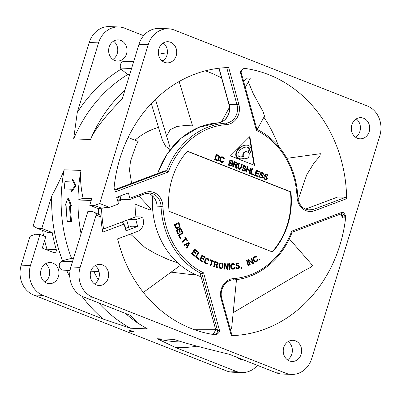 <?xml version="1.0" encoding="UTF-8"?>
<svg xmlns="http://www.w3.org/2000/svg" width="401" height="401" viewBox="0 0 401 401"><rect width="100%" height="100%" fill="white"/><g stroke="black" fill="none" stroke-linecap="round" stroke-linejoin="round"><path stroke-width="0.6" d="M222.58 162.47L223.372 161.638L222.796 161.413L221.813 161.788L220.375 160.841L220.851 158.225L221.743 157.433L223.031 157.809L223.593 158.796L224.174 159.027L224.249 158.42L223.688 157.433L221.853 156.711L220.54 157.468L219.673 160.31L220.289 161.829L221.608 162.47L222.58 162.47L221.823 162.505M223.372 161.638L222.911 161.623L222.114 162.455M222.64 162.154L223.101 162.169M214.871 334.71L214.665 334.685A134.109 116.621 -87.9 0 1 117.613 238.891L137.804 231.302A9.413 8.185 -87.9 0 0 143.388 220.59A101.167 87.979 92.1 0 1 142.891 217.051L135.924 216.796L103.593 228.946A139.779 121.553 -87.9 0 1 102.591 221.928A139.779 121.553 -87.9 0 1 101.563 209.106L98.841 208.034A2.351 2.045 92.1 0 0 99.433 208.159L101.794 208.244L94.38 205.447L89.739 205.277L97.162 208.199L101.563 209.106M214.665 334.685C216.104 335.035 217.818 333.973 219.808 331.497L217.337 329.722L201.893 273.863L200.269 273.808L215.788 329.943L213.101 334.454M219.808 331.497L203.593 272.84A77.172 67.107 -87.9 0 1 162.946 206.244A15.529 13.504 92.1 0 0 145.378 192.43L129.884 198.254L128.4 192.891L116.696 197.292L118.551 203.994L109.744 207.257M110.125 207.162L108.957 207.162L99.674 203.507L94.38 205.447M98.591 302.845A142.104 123.578 92.1 0 0 130.485 328.229L147.327 328.85L137.663 323.041L130.576 315.432L83.363 296.855A23.529 20.461 92.1 0 1 70.872 266.996L87.899 211.292L92.546 211.462L95.924 213.397A1.885 0.887 111.5 0 1 96.11 215.157L80.155 267.337A23.529 20.461 -87.9 0 0 92.651 297.196L285.642 373.146A23.529 20.461 -87.9 0 0 291.582 374.394A23.529 20.461 -87.9 0 0 311.747 358.474L379.812 135.839A23.529 20.461 -87.9 0 0 367.321 105.979L174.33 30.03A23.529 20.461 -87.9 0 0 168.39 28.782A23.529 20.461 -87.9 0 0 148.225 44.696L99.674 203.507M95.924 213.397L99.939 214.976L100.806 217.001A149.167 129.713 92.1 0 0 102.726 232.149L124.109 224.114L125.964 230.816L137.668 226.415L135.814 219.713L142.891 217.051M342.9 211.949L291.702 231.192A77.172 67.107 -87.9 0 1 233.347 278.605A15.529 13.504 92.1 0 0 221.146 298.94L231.292 335.642A134.109 116.621 92.1 0 0 339.993 244.881A134.109 116.621 92.1 0 0 345.622 217.823C345.943 216.164 345.035 214.209 342.9 211.949L340.83 213.944L292.103 232.259M240.164 71.679L256.379 130.335A77.172 67.107 -87.9 0 1 297.026 196.931A15.529 13.504 92.1 0 0 314.59 210.746L346.624 198.706A134.109 116.621 92.1 0 0 245.302 68.491C243.863 68.14 242.154 69.203 240.164 71.679C241.161 72.656 241.522 73.228 241.242 73.398M115.804 191.703L168.27 171.984A77.172 67.107 -87.9 0 1 226.625 124.571A15.529 13.504 92.1 0 0 238.826 104.235L228.68 67.533A134.109 116.621 92.1 0 0 119.979 158.295A134.109 116.621 92.1 0 0 114.1 187.678L114.415 189.553L115.804 191.703L116.084 189.828L166.666 170.816L165.042 170.756L114.626 189.708M176.209 55.709A10.586 9.208 92.1 0 0 167.914 41.714A10.586 9.208 92.1 0 0 158.841 48.877A10.586 9.208 92.1 0 0 167.132 62.872A10.586 9.208 92.1 0 0 176.209 55.709M102.521 264.911A10.586 9.208 92.1 0 0 99.844 264.349A10.586 9.208 92.1 0 0 90.415 273.031A10.586 9.208 92.1 0 0 96.395 284.951A10.586 9.208 92.1 0 0 99.067 285.512A10.586 9.208 92.1 0 0 108.501 276.83A10.586 9.208 92.1 0 0 102.521 264.911M283.763 347.461A10.586 9.208 92.1 0 0 292.058 361.461A10.586 9.208 92.1 0 0 301.131 354.299A10.586 9.208 92.1 0 0 292.835 340.299A10.586 9.208 92.1 0 0 283.763 347.461M357.451 138.26A10.586 9.208 92.1 0 0 360.123 138.821A10.586 9.208 92.1 0 0 369.557 130.14A10.586 9.208 92.1 0 0 363.577 118.225A10.586 9.208 92.1 0 0 360.905 117.663A10.586 9.208 92.1 0 0 351.471 126.345A10.586 9.208 92.1 0 0 357.451 138.26M176.4 228.38L178.831 227.633L179.608 226.891L179.798 225.172L178.906 222.55L174.33 224.655L175.222 227.277L176.4 228.38M180.4 232.159L179.222 229.432L180.44 228.725L181.798 231.873L182.36 231.547L180.731 227.773L176.325 230.324L177.959 234.104L178.52 233.778L177.162 230.63L178.661 229.758L179.838 232.485L180.4 232.159L179.738 232.259M179.402 235.557L183.072 232.971L182.756 232.369L178.545 235.337L180.45 238.941L180.986 238.56L179.402 235.557L178.936 235.537L180.52 238.545L180.986 238.56M185.643 238.63L182.089 241.633L182.45 242.199L186.004 239.196L186.966 240.71L187.387 240.349L185.107 236.76L184.681 237.116L185.643 238.63M188.971 242.495L184.189 244.841L184.595 245.367L185.808 244.76L187.152 246.52L186.475 247.828L186.876 248.354L189.508 243.196L188.971 242.495M194.726 249.106L191.653 253.542L194.525 256.159L194.916 255.592L192.525 253.412L193.573 251.903L195.648 253.793L196.039 253.226L193.964 251.337L194.816 250.109L197.207 252.289L197.603 251.723L194.726 249.106M198.259 252.274L195.518 256.986L198.57 259.317L198.921 258.715L196.375 256.775L198.771 252.66L198.259 252.274M201.583 257.432L202.244 256.059L204.926 257.748L205.232 257.116L202.014 255.091L199.618 260.043L202.831 262.074L203.137 261.442L200.46 259.753L201.277 258.064L203.598 259.527L203.903 258.896L201.117 257.412L203.903 258.896M205.272 259.302L204.505 261.532L204.721 262.71L206.264 263.883L207.788 263.733L208.099 263.221L207.528 262.956L206.53 263.231L205.362 262.505L205.197 261.221L206.415 258.956L208.034 259.382L208.52 260.429L209.076 260.69L209.001 259.477L208.289 258.72L206.956 258.164L205.939 258.45L205.272 259.302M210.289 265.668L211.738 260.891L210.189 260.289L210.36 259.718L214.034 261.151L213.858 261.718L212.319 261.116L210.866 265.898L210.289 265.668M216.43 265.081L216.685 267.743L217.382 267.963L217.076 265.016L218.094 264.199L217.989 262.79L217.187 262.079L214.816 261.412L213.613 266.886L214.204 267.076L214.746 264.61L216.43 265.081M222.916 267.026L223.146 264.64L222.299 263.272L221.006 262.931L220.049 263.131L219.121 264.56L218.896 266.946L219.367 267.998L220.239 268.515L221.558 268.62L222.735 267.602L222.916 267.026L222.455 267.016L222.269 267.592L222.735 267.602M224.249 263.447L223.908 269.086L224.525 269.126L224.816 264.209L227.076 269.297L227.994 269.357L228.329 263.723L227.718 263.683L227.432 268.475L225.167 263.507L224.249 263.447M229.718 269.337L229.763 263.688L229.151 263.688L229.101 269.337L229.718 269.337L229.101 269.317M230.665 265.637L230.866 268.028L231.532 268.956L233.377 269.181L234.67 268.254L234.745 267.647L234.139 267.688L233.748 268.314L232.41 268.53L231.693 268.214L231.352 267.392L231.547 264.735L233.181 264.264L234.019 264.931L234.63 264.891L234.064 263.833L233.141 263.547L231.713 263.763L230.916 264.55L230.665 265.637M238.42 265.387L236.976 265.377L236.495 264.861L236.54 264.239L237.096 263.788L238.991 264.079L238.039 263.026L236.62 263.262L235.893 264.114L236.059 265.537L236.52 265.948L238.389 266.119L238.981 266.625L238.871 267.362L238.194 267.848L236.966 267.933L236.475 267.287L235.868 267.392L236.405 268.404L236.961 268.66L238.77 268.354L239.497 267.512L239.317 265.963L237.958 265.367L238.856 265.557M241.006 268.74L241.407 267.302L241.908 267.181L241.507 268.62L241.006 268.74M248.7 265.607L247.161 260.259L246.58 260.49L248.114 265.833L248.7 265.607L248.064 265.652M250.329 264.951L248.75 260.389L252.705 263.838L253.562 263.442L251.758 258.209L251.186 258.48L252.725 262.926L248.805 259.587L247.948 259.988L249.758 265.216L250.329 264.951L249.688 265.016M254.51 260.8L253.753 258.304L255.071 257.106L256.084 257.312L256.635 256.991L256.309 256.51L255.292 256.299L253.557 257.327L253.106 258.389L253.257 259.522L254.289 261.602L255.211 262.134L257.001 261.482L257.673 260.685L257.713 259.442L257.166 259.768L257.046 260.51L255.893 261.327L255.111 261.382L254.044 260.78L254.79 261.171M259.663 259.763L259.402 259.247L258.961 259.547L259.221 260.064L259.663 259.763L259.096 259.818M290.88 191.879L187.473 151.182A70.581 61.378 92.1 0 0 169.092 211.297L272.5 251.988A70.581 61.378 92.1 0 0 290.88 191.879L290.414 191.863A70.581 61.378 -87.9 0 1 272.144 251.853M216.194 154.355L218.51 155.267L219.522 156.555L218.976 159.397L217.848 160.611L216.876 160.611L214.56 159.698L216.194 154.355M232.184 163.578L233.041 162.896L233.041 161.493L232.309 160.696L229.994 159.788L228.359 165.132L231.192 166.119L232.114 165.588L232.485 164.716L232.344 163.768L231.723 163.563L232.344 163.768M235.653 165.322L234.014 164.681L233.282 167.067L232.7 166.841L234.334 161.498L236.65 162.405L237.382 163.202L237.387 164.605L236.299 165.327L236.369 168.28L235.693 168.014L235.653 165.322M242.249 164.61L240.901 168.666L239.587 169.422L238.239 168.891L237.673 167.904L238.775 163.242L239.352 163.468L238.234 167.488L238.896 168.51L239.703 168.701L240.354 168.325L241.668 164.38L242.249 164.61L241.623 164.53M245.918 167.453L245.342 167.227L244.936 166.43L243.673 166.315L243.397 167.227L245.211 168.706L245.342 170.41L244.029 171.167L242.289 170.485L241.838 168.781L242.42 169.006L242.595 169.839L243.718 170.41L244.5 170.335L244.901 169.728L244.59 168.971L242.991 167.834L242.745 167.227L243.161 165.859L244.144 165.483L245.046 165.708L245.778 166.505L245.918 167.453M247.071 169.693L246.309 172.194L245.728 171.964L247.362 166.621L247.943 166.851L247.282 169.011L249.983 170.074L250.645 167.914L251.221 168.139L249.587 173.483L249.011 173.257L249.773 170.756L247.071 169.693L246.61 169.673L245.888 172.029M250.359 173.788L251.993 168.445L252.575 168.671L251.151 173.332L254.044 174.475L253.833 175.157L250.359 173.788M255.397 175.006L258.289 176.144L258.079 176.826L254.605 175.458L256.239 170.114L259.713 171.483L259.507 172.164L256.61 171.026L256.159 172.505L258.67 173.493L258.46 174.174L255.948 173.187L255.397 175.006L254.931 174.986L255.487 173.167L255.948 173.187M263.387 174.33L262.805 174.099L262.399 173.302L261.136 173.192L260.861 174.099L262.68 175.578L262.805 177.282L261.492 178.039L259.758 177.357L259.307 175.653L259.883 175.879L260.064 176.716L261.186 177.282L261.963 177.207L262.364 176.6L262.059 175.844L260.46 174.706L260.254 173.608L260.63 172.736L261.607 172.355L262.515 172.585L263.241 173.382L263.387 174.33M267.728 176.039L267.146 175.808L266.745 175.011L265.482 174.896L265.201 175.808L267.021 177.287L267.146 178.991L265.833 179.748L264.099 179.067L263.647 177.362L264.224 177.588L264.404 178.425L265.527 178.991L266.304 178.916L266.71 178.31L266.399 177.553L264.8 176.415L264.595 175.312L264.971 174.445L265.953 174.064L266.855 174.295L267.582 175.092L267.728 176.039M249.853 136.576L230.465 155.884L254.55 165.362L249.853 136.576M197.041 329.802A134.109 116.621 -87.9 0 1 195.718 330.158M231.292 335.642L231.873 335.577M256.891 129.393L241.357 73.193C240.841 72.07 241.277 70.746 242.67 69.228L245.302 68.491M346.624 198.706L345.908 197.207L337.752 197.011M340.594 214.034L342.715 217.938L342.474 215.131L341.015 213.883M342.715 217.938L345.622 217.823M205.282 70.842A134.109 116.621 -87.9 0 1 221.608 78.005M263.908 117.217A134.109 116.621 -87.9 0 1 278.66 146.495M168.27 171.984L166.666 170.816A78.581 68.335 -87.9 0 1 225.868 123.137A14.115 12.276 92.1 0 0 236.956 104.646L226.715 67.599M126.766 220.239L128.716 227.292M120.074 196.019L120.967 199.252L117.588 200.525M152.555 195.964A78.581 68.335 92.1 0 0 201.081 276.735M117.829 201.392L123.287 199.337L129.558 199.568A1.414 0.657 69.4 0 0 129.683 199.548A1.414 0.657 69.4 0 0 129.884 198.254M135.127 197.503A101.167 87.979 92.1 0 0 135.924 216.796M135.814 219.713L128.851 219.457M137.668 226.415L131.633 226.194L125.338 228.56M124.109 224.114L117.142 223.853M102.27 229.362L103.593 228.946M41.804 228.435L37.163 228.264L47.539 232.349L52.18 232.52L41.804 228.435L51.734 195.969C56.731 186.866 60.887 178.144 64.2 169.798L81.042 170.42C80.03 177.909 80.706 187.192 83.077 198.279L77.989 199.984L91.207 200.47M77.989 199.984A142.134 123.603 92.1 0 0 81.082 233.598M109.643 207.272L101.799 208.244M37.163 228.264L33.168 225.979L89.253 42.526A23.529 20.461 92.1 0 1 109.418 26.606L118.706 26.947A23.529 20.461 -87.9 0 1 124.646 28.195L143.618 35.664M118.706 26.947A23.529 20.461 -87.9 0 0 98.541 42.867L77.283 112.405L73.649 138.896L90.491 139.518C94.756 129.578 105.353 116.009 122.285 98.821L138.936 44.356A23.529 20.461 92.1 0 1 159.102 28.441L168.39 28.782M89.739 205.277L91.779 198.6L83.077 198.279M51.734 195.969A147.909 128.626 92.1 0 0 62.546 260.71L61.599 261.236A4.707 4.09 92.1 0 0 59.503 263.943A4.707 4.09 92.1 0 0 63.193 270.164L70.07 270.419M66.596 270.289A147.909 128.626 92.1 0 0 69.774 276.745M81.924 296.214A147.909 128.626 92.1 0 0 103.242 319.086L42.967 295.362A23.529 20.461 -87.9 0 1 30.471 265.507L39.97 234.445L35.323 234.274L30.857 235.898A1.885 0.887 111.5 0 0 29.609 237.608L21.188 265.161A23.529 20.461 92.1 0 0 33.679 295.021L226.67 370.97A23.529 20.461 92.1 0 0 232.61 372.218L241.898 372.559A23.529 20.461 -87.9 0 1 235.958 371.316L175.678 347.592L157.272 338.77L174.114 339.391C183.984 342.845 202.325 347.787 229.141 354.223L276.354 372.805A23.529 20.461 92.1 0 0 282.294 374.053L291.582 374.394M52.18 232.52A150.575 130.942 -87.9 0 0 56.26 249.542A2.351 2.045 92.1 0 1 54.235 252.67A2.351 2.045 92.1 0 1 53.639 252.55L42.285 248.079L45.759 236.725L39.97 234.445M52.837 263.081A10.586 9.208 92.1 0 0 50.16 262.52A10.586 9.208 92.1 0 0 40.732 271.201A10.586 9.208 92.1 0 0 46.706 283.116A10.586 9.208 92.1 0 0 49.383 283.682A10.586 9.208 92.1 0 0 58.812 275.001A10.586 9.208 92.1 0 0 52.837 263.081M73.503 258.384L71.518 258.309L62.546 260.71M64.2 169.798A142.104 123.578 92.1 0 0 71.518 258.309M81.067 233.643A142.104 123.578 -87.9 0 1 81.042 170.42M70.792 206.044L71.609 206.009L68.686 198.415L67.869 198.405L70.792 206.044L69.634 206.004A143.047 124.395 -87.9 0 0 70.771 221.517L67.293 221.387A143.047 124.395 92.1 0 1 66.15 205.873L64.992 205.833L67.869 198.405M70.451 206.034A142.104 123.578 92.1 0 0 71.584 221.377L70.771 221.517M75.834 185.773L73.057 179.688L72.245 179.553L75.022 185.678L75.834 185.773L71.864 191.688L71.052 191.633A143.047 124.395 -87.9 0 1 71.218 189.187L64.255 188.931L71.218 189.232M95.147 265.627A10.586 9.208 -87.9 0 1 94.476 283.893M99.939 214.976L92.546 211.462M130.485 328.229L103.242 319.086M134.044 331.607C128.295 331.041 127.944 331.031 132.992 331.567L134.044 331.607C128.425 329.953 128.074 329.943 132.992 331.567L129.398 331.166L129.483 330.334M257.382 365.336A23.529 20.461 -87.9 0 1 241.898 372.559M42.576 230.395A150.575 130.942 92.1 0 0 43.624 235.883M44.631 240.41A150.575 130.942 92.1 0 0 46.972 249.201A2.351 2.045 -87.9 0 1 47.077 249.968M113.533 41.158A10.586 9.208 -87.9 0 1 117.237 53.539A10.586 9.208 -87.9 0 1 112.861 59.423M45.463 263.793A10.586 9.208 -87.9 0 1 44.792 282.063M238.154 357.767A10.586 9.208 -87.9 0 1 237.783 358.013M356.208 118.937A10.586 9.208 -87.9 0 1 355.537 137.207M164.109 43.729L162.846 43.233M133.653 61.644L124.516 61.308A4.707 4.09 92.1 0 0 120.651 68.085L121.102 69.162A147.909 128.626 92.1 0 0 77.283 112.405M167.407 52.777A147.909 128.626 92.1 0 0 158.46 54.285M126.526 53.879A10.586 9.208 92.1 0 0 118.23 39.879A10.586 9.208 92.1 0 0 109.152 47.042A10.586 9.208 92.1 0 0 117.448 61.042A10.586 9.208 92.1 0 0 126.526 53.879M164.054 60.09A142.104 123.578 92.1 0 0 161.733 60.591M163.217 42.987A10.586 9.208 -87.9 0 1 166.921 55.368A10.586 9.208 -87.9 0 1 162.545 61.258M90.491 139.518A142.104 123.578 -87.9 0 1 125.017 89.894M121.102 69.162L127.703 74.536A142.104 123.578 92.1 0 0 73.649 138.896M127.703 74.536L129.688 74.611M175.678 347.592A147.909 128.626 92.1 0 0 197.061 346.173M236.891 357.271A10.586 9.208 92.1 0 0 242.374 359.632A10.586 9.208 92.1 0 0 242.886 359.632M157.272 338.77A142.104 123.578 92.1 0 0 179.483 341.928L182.59 342.043M288.139 341.577A10.586 9.208 -87.9 0 1 291.848 353.958A10.586 9.208 -87.9 0 1 287.467 359.842M137.663 323.041L133.628 320.038A142.104 123.578 -87.9 0 1 125.508 313.437M98.2 279.677A142.104 123.578 -87.9 0 1 93.744 271.292M72.245 179.553A143.047 124.395 -87.9 0 0 71.939 181.939L64.972 181.683A143.047 124.395 92.1 0 0 64.255 188.931M75.022 185.678L71.052 191.633M123.287 199.337L120.967 199.252M147.317 193.162A14.115 12.276 -87.9 0 1 157.077 206.159L161.022 206.304A14.115 12.276 92.1 0 0 149.282 193.051A14.115 12.276 92.1 0 0 145.282 193.663M203.593 272.84L201.893 273.863A78.581 68.335 -87.9 0 1 161.022 206.304L162.946 206.244M291.702 231.192L291.908 232.304M256.379 130.335L256.685 129.257M178.51 222.735L179.332 225.151L179.798 225.172M179.332 225.151L179.422 225.743L179.884 225.763M179.422 225.743L179.372 226.269L179.838 226.274M179.372 226.269L179.132 226.886L179.608 226.891M179.132 226.886L178.816 227.282L179.282 227.302M178.816 227.282L178.37 227.618L178.831 227.633M178.37 227.618L176.906 228.289L177.372 228.304M176.906 228.289L176.46 228.385M178.545 223.477L174.671 225.026L175.588 227.382L176.721 227.718L175.803 227.006L175.137 225.041L178.545 223.477L179.182 226.339L178.61 226.981L176.721 227.718M175.894 227.618L176.355 227.638M175.588 227.382L176.049 227.397M175.342 226.991L175.803 227.006M174.671 225.026L175.137 225.041M180.44 228.725L178.756 229.417L179.934 232.144M178.756 229.417L179.222 229.432M177.162 230.63L176.696 230.61L178.661 229.758M176.696 230.61L178.054 233.758L178.52 233.778M180.365 227.984L181.899 231.532L182.36 231.547M182.425 232.605L182.605 232.956L178.936 235.537M182.605 232.956L183.072 232.971M184.811 237.011L186.921 240.334L187.387 240.349M182.28 241.933L185.538 239.181L186.004 239.196M188.64 242.655L189.508 243.196M189.041 243.181L186.595 247.983M184.455 245.186L185.808 244.76M188.921 243.166L185.728 244.51L186.936 246.094L187.397 246.109L186.189 244.53L188.921 243.166L187.397 246.109M185.728 244.51L186.189 244.53M194.555 249.352L197.137 251.703L197.603 251.723M197.137 251.703L196.916 252.023M193.964 251.337L193.498 251.317L194.35 250.089L194.816 250.109M193.498 251.317L195.573 253.206L196.039 253.226M195.573 253.206L195.352 253.527M192.525 253.412L192.059 253.397L193.107 251.883L193.573 251.903M192.059 253.397L194.455 255.577L194.916 255.592M194.455 255.577L194.234 255.893M198.124 252.505L198.771 252.66M198.305 252.645L195.914 256.755L196.375 256.775M195.914 256.755L198.921 258.715M198.455 258.7L198.244 259.066M202.244 256.059L201.778 256.044L201.117 257.412M203.437 258.881L203.237 259.302M200.46 259.753L199.994 259.733L200.811 258.049L201.277 258.064M199.994 259.733L203.137 261.442M202.675 261.422L202.47 261.843M201.914 255.302L205.232 257.116M204.766 257.101L204.56 257.522M206.63 258.189L207.462 258.304M206.986 258.279L208.289 258.72M207.828 258.705L208.715 259.066M208.249 259.051L209.001 259.477M208.54 259.457L208.741 260.089L209.207 260.119M208.741 260.089L208.655 260.495M206.415 258.956L206.781 258.876M205.949 258.936L205.633 259.171L206.099 259.191M205.633 259.171L205.367 259.567L205.833 259.582M205.367 259.567L204.726 261.216L205.197 261.221M204.726 261.216L204.645 261.703L205.106 261.708M204.645 261.703L204.7 262.129L205.167 262.144M204.7 262.129L205.362 262.505M204.896 262.49L205.693 262.805M205.227 262.79L206.53 263.231M206.064 263.216L206.946 263.312M207.412 263.106L208.099 263.221M207.628 263.216L207.322 263.718L207.788 263.733M207.322 263.718L206.776 263.968L207.242 263.988M210.314 259.868L214.034 261.151M213.568 261.131L213.442 261.552M210.45 265.733L211.848 261.101L212.319 261.116M213.768 266.936L214.279 264.595L214.746 264.61M214.796 261.517L217.187 262.079M216.735 262.059L217.663 262.319M217.207 262.314L217.989 262.79M217.522 262.775L217.718 263.327L218.184 263.342M217.718 263.327L217.743 263.703L218.209 263.738M217.743 263.703L217.638 264.169L218.094 264.199M217.638 264.169L217.462 264.495L217.928 264.51M217.462 264.495L217.061 264.876L217.527 264.896M217.061 264.876L216.615 265.001L217.076 265.016M216.615 265.001L216.901 267.813M215.287 262.159L214.821 262.144L214.435 263.893L216.786 264.439L214.901 263.913L215.287 262.159L217.442 262.886L217.532 263.903L216.786 264.439M214.435 263.893L214.901 263.913M220.735 262.946L221.838 263.262L222.55 264.114L222.455 267.016M222.7 265.231L223.167 265.251M222.269 267.592L221.999 268.033L222.465 268.048M221.999 268.033L221.527 268.439L221.994 268.454M221.527 268.439L221.091 268.605L221.558 268.62M221.091 268.605L220.841 268.62M221.352 263.051L221.803 263.071M221.838 263.262L222.299 263.272M222.209 263.567L222.675 263.582M222.55 264.114L223.011 264.129M222.685 264.62L223.146 264.64M220.906 263.642L220.024 263.678L219.432 264.184L219.016 266.419L219.472 267.597L221.136 267.943L219.668 267.322L219.733 264.655L220.485 263.693L222.104 263.973L222.56 265.146L222.309 266.926L221.893 267.708L221.136 267.943M219.863 267.783L220.324 267.803M219.472 267.597L219.938 267.612M219.207 267.307L219.668 267.322M219.051 266.916L219.517 266.931M219.016 266.419L219.482 266.439M219.267 264.64L219.733 264.655M219.432 264.184L219.898 264.199M219.688 263.858L220.149 263.878M220.024 263.678L220.485 263.693M224.244 263.462L225.167 263.507M224.7 263.492L226.966 268.459L227.432 268.475M227.718 263.693L228.329 263.723M227.868 263.703L227.532 269.327M224.059 269.096L224.354 264.189L224.816 264.209M229.302 263.688L229.252 269.317M232.881 263.562L233.643 263.632M233.192 263.612L234.064 263.833M233.608 263.828L234.505 264.294M234.039 264.279L234.164 264.871L234.63 264.891M232.249 264.329L233.181 264.264M231.783 264.309L231.382 264.459L231.848 264.475M231.382 264.459L231.086 264.72L231.547 264.735M231.086 264.72L230.896 265.091L231.372 265.096M230.896 265.091L230.816 265.577L231.277 265.577M230.816 265.577L230.891 267.377L231.352 267.392M230.891 267.377L231.011 267.848L231.477 267.868M231.011 267.848L231.693 268.214M231.232 268.194L232.004 268.419M231.547 268.414L232.41 268.53M234.274 267.678L234.204 268.239L234.67 268.254M234.204 268.239L233.813 268.745L234.279 268.76M233.813 268.745L233.417 269.011L233.883 269.026M233.417 269.011L232.911 269.166L233.377 269.181M232.911 269.166L232.254 269.211M238.389 265.537L239.317 265.963M238.851 265.943L239.577 266.404M239.111 266.384L239.181 266.981L239.648 267.001M239.181 266.981L239.036 267.492L239.497 267.512M239.036 267.492L238.685 268.033L239.151 268.048M238.685 268.033L238.309 268.339L238.77 268.354M238.309 268.339L237.813 268.545L238.279 268.56M237.813 268.545L237.066 268.67M236.049 267.362L236.62 267.627M236.154 267.612L236.966 267.933M236.5 267.918L237.382 267.983M237.046 266.129L237.983 266.063M237.462 263.001L238.039 263.026M237.572 263.006L238.485 263.312M238.019 263.297L238.846 263.738M238.379 263.723L238.991 264.079M237.096 263.788L237.718 263.683M236.63 263.773L236.339 263.943L236.806 263.958M236.339 263.943L236.064 264.229L236.54 264.239M236.064 264.229L236.004 264.605L236.465 264.605M236.004 264.605L236.495 264.861M236.034 264.84L236.645 265.211M236.174 265.181L236.976 265.377M236.51 265.367L237.277 265.457M241.232 267.928L241.056 268.605L241.507 268.62M246.75 260.424L248.234 265.587M248.75 260.389L248.289 260.369L249.863 264.931M248.52 259.723L252.259 262.911L252.725 262.926M251.362 258.394L253.096 263.422L253.562 263.442M253.096 263.422L252.53 263.688M255.482 256.996L254.605 257.086L253.287 258.269L254.044 260.78M253.342 259.181L253.803 259.196M254.324 261.156L255.111 261.382M254.65 261.367L255.482 261.437M257.312 259.683L257.858 260.038M257.392 260.013L257.216 260.655L257.673 260.685M257.216 260.655L256.946 261.086L257.407 261.101M256.946 261.086L256.535 261.462L257.001 261.482M256.535 261.462L255.713 261.948L256.174 261.968M255.713 261.948L255.206 262.114L255.673 262.129M255.342 256.299L256.309 256.51M255.843 256.495L256.635 256.991M256.169 256.971L255.918 257.121M254.605 257.086L255.071 257.106M253.783 257.572L254.249 257.592M253.467 257.898L253.918 257.923M253.287 258.269L253.753 258.304M253.247 258.7L253.708 258.715M259.061 259.477L259.201 259.748M187.362 151.307L290.414 191.863M216.149 154.505L218.51 155.267M218.049 155.252L218.961 155.573M218.495 155.553L219.277 155.949M218.811 155.934L219.056 156.54L219.522 156.555M219.056 156.54L219.111 157.072L219.578 157.087M219.111 157.072L219.036 157.678L219.497 157.693M219.036 157.678L218.515 159.382L218.976 159.397M218.515 159.382L218.244 159.914L218.705 159.929M218.244 159.914L217.908 160.29L218.375 160.31M217.908 160.29L217.387 160.595L217.848 160.611M217.387 160.595L217.096 160.641M217.507 159.969L214.886 159.227L216.099 155.247L216.565 155.267L215.347 159.247L217.507 159.969L218.4 159.172L218.876 156.555L218.304 155.949L216.565 155.267M216.62 159.914L217.086 159.929M214.886 159.227L215.347 159.247M221.688 156.736L222.37 156.786M223.728 158.851L223.222 157.413L221.908 156.771M221.743 157.433L220.916 157.528L220.385 158.21L220.851 158.225M222.234 161.829L220.48 161.433L219.908 160.826L220.385 158.21M222.776 157.112L223.237 157.127M223.222 157.413L223.688 157.433M223.537 157.793L224.004 157.809M223.788 158.4L224.249 158.42M220.916 157.528L221.382 157.543M220.62 157.793L221.086 157.809M219.863 159.914L220.329 159.929M219.823 160.405L220.284 160.425M219.908 160.826L220.375 160.841M220.129 161.167L220.595 161.182M220.48 161.433L220.946 161.448M221.352 161.773L221.813 161.788M233.041 162.896L231.723 163.563M231.948 163.523L232.415 163.543M231.878 163.753L232.029 164.32L232.495 164.335M232.029 164.32L232.024 164.701L232.485 164.716M232.024 164.701L231.848 165.267L232.314 165.282M231.848 165.267L231.648 165.568L232.114 165.588M231.648 165.568L231.222 165.909L231.683 165.929M231.222 165.909L230.826 166.064M229.948 159.934L232.309 160.696M231.843 160.681L232.755 161.001M232.294 160.986L233.041 161.493M232.575 161.478L232.725 162.044L233.192 162.064M232.725 162.044L232.715 162.425L233.181 162.44M232.58 162.881L232.715 162.425M232.38 163.182L232.841 163.202M231.713 163.012L229.412 162.27L229.898 160.681L230.364 160.696L229.878 162.29L231.713 163.012L232.5 162.555L232.199 161.418L230.364 160.696M230.981 165.397L228.685 164.661L229.207 162.951L229.668 162.971L229.146 164.676L230.981 165.397L231.768 164.941L231.758 163.919L229.668 162.971M229.412 162.27L229.878 162.29M228.685 164.661L229.146 164.676M232.861 166.901L233.547 164.661L234.014 164.681M234.289 161.643L236.65 162.405M236.189 162.39L237.101 162.711M236.635 162.691L236.916 163.187L237.382 163.202M236.916 163.187L237.066 163.753L237.532 163.773M237.066 163.753L237.061 164.134L237.522 164.149M237.061 164.134L236.921 164.59L237.387 164.605M236.921 164.59L236.72 164.891L237.186 164.911M236.72 164.891L236.289 165.232L236.755 165.252M236.289 165.232L235.838 165.307L236.299 165.327M235.838 165.307L235.903 168.099M235.587 164.701L233.758 163.979L234.279 162.275L234.74 162.29L234.219 163.999L235.587 164.701M233.758 163.979L234.219 163.999M236.054 164.721L236.841 164.265L236.831 163.242L234.74 162.29M241.783 164.59L240.705 168.114L241.171 168.134M240.705 168.114L240.435 168.646L240.901 168.666M240.435 168.646L240.104 169.027L240.57 169.042M240.104 169.027L239.577 169.327L240.044 169.347M239.577 169.327L239.287 169.377M238.274 166.996L237.813 166.976L238.891 163.453L239.352 163.468M237.813 166.976L237.768 167.468L238.234 167.488M237.768 167.468L237.858 167.889L238.324 167.904M237.858 167.889L238.545 168.245M238.079 168.23L238.896 168.51M238.43 168.495L239.282 168.661M238.816 168.646L239.703 168.701M244.034 166.204L244.354 166.204M243.567 166.184L243.206 166.3L243.673 166.315M243.206 166.3L243.006 166.6L243.472 166.621M243.006 166.6L243.402 166.846M242.941 166.831L242.931 167.207L243.397 167.227M242.931 167.207L243.613 167.568M243.151 167.548L243.868 167.793M243.407 167.778L244.45 168.024M243.983 168.004L244.896 168.325M244.43 168.31L245.211 168.706M244.75 168.686L244.996 169.292L245.462 169.312M244.996 169.292L245.051 169.823L245.512 169.844M245.051 169.823L244.876 170.395L245.342 170.41M244.876 170.395L244.545 170.771L245.006 170.791M244.545 170.771L244.019 171.077L244.485 171.092M244.019 171.077L243.728 171.122M241.823 168.936L242.42 169.006M241.953 168.991L241.948 169.367L242.41 169.387M241.948 169.367L242.129 169.823L242.595 169.839M242.129 169.823L242.946 170.104M242.485 170.089L243.718 170.41M243.257 170.395L244.139 170.45M244.049 165.498L244.565 165.523M244.099 165.503L245.046 165.708M244.585 165.693L245.497 166.014M245.031 165.999L245.778 166.505M245.312 166.49L245.462 167.057L245.928 167.077M249.983 170.074L246.815 168.991L247.477 166.831L247.943 166.851M246.815 168.991L247.282 169.011M249.171 173.317L250.76 168.124L251.221 168.139M253.417 174.991L253.577 174.455L250.685 173.317L252.109 168.656L252.575 168.671M250.685 173.317L251.151 173.332M253.577 174.455L254.044 174.475M257.663 176.661L257.823 176.129L258.289 176.144M257.823 176.129L254.931 174.986M259.086 171.999L259.252 171.468L259.713 171.483M259.252 171.468L256.194 170.265M258.038 174.009L258.204 173.473L255.693 172.485L256.149 171.006L256.61 171.026M255.693 172.485L256.159 172.505M258.204 173.473L258.67 173.493M261.497 173.077L261.823 173.077M261.031 173.057L260.675 173.172L261.136 173.192M260.675 173.172L260.475 173.478L260.936 173.493M260.475 173.478L260.871 173.718M260.404 173.703L260.394 174.084L260.861 174.099M260.394 174.084L261.081 174.44M260.615 174.425L261.337 174.666M260.871 174.651L261.913 174.896M261.452 174.876L262.364 175.197M261.898 175.182L262.68 175.578M262.214 175.563L262.46 176.169L262.926 176.184M262.46 176.169L262.515 176.701L262.981 176.716M262.515 176.701L262.339 177.267L262.805 177.282M262.339 177.267L262.008 177.648L262.475 177.663M262.008 177.648L261.482 177.949L261.948 177.964M261.482 177.949L261.191 177.999M259.292 175.813L259.883 175.879M259.417 175.864L259.412 176.239L259.878 176.26M259.412 176.239L259.597 176.696L260.064 176.716M259.597 176.696L260.414 176.981M259.948 176.961L261.186 177.282M260.72 177.267L261.607 177.322M261.512 172.37L262.028 172.395M261.567 172.375L262.515 172.585M262.048 172.565L262.961 172.886M262.495 172.871L263.241 173.382M262.78 173.362L262.931 173.934L263.392 173.949M265.838 174.786L266.164 174.786M265.377 174.766L265.016 174.881L265.482 174.896M265.016 174.881L264.815 175.182L265.282 175.202M264.815 175.182L265.211 175.427M264.745 175.412L264.74 175.788L265.201 175.808M264.74 175.788L265.422 176.149M264.961 176.134L265.678 176.375M265.211 176.36L266.259 176.605M265.793 176.585L266.705 176.906M266.239 176.891L267.021 177.287M266.555 177.272L266.805 177.879L267.267 177.894M266.805 177.879L266.855 178.41L267.322 178.425M266.855 178.41L266.685 178.976L267.146 178.991M266.685 178.976L266.349 179.357L266.815 179.372M266.349 179.357L265.828 179.658L266.289 179.673M265.828 179.658L265.537 179.708M263.632 177.523L264.224 177.588M263.763 177.573L263.753 177.949L264.219 177.969M263.753 177.949L263.938 178.405L264.404 178.425M263.938 178.405L264.755 178.691M264.289 178.671L265.527 178.991M265.061 178.976L265.948 179.031M265.853 174.079L266.374 174.104M265.908 174.084L266.855 174.295M266.389 174.275L267.302 174.595M266.84 174.58L267.582 175.092M267.121 175.072L267.272 175.643L267.733 175.658M254.45 164.831L253.983 164.811L254.054 165.167M249.452 136.972L253.983 164.811M246.374 145.147A10.08 8.767 92.1 0 0 246.219 145.142A10.08 8.767 92.1 0 0 243.703 145.468A14.431 12.546 92.1 0 0 238.139 149.052A10.08 8.767 92.1 0 0 236.5 151.513A6.937 6.035 92.1 0 0 236.089 152.565A6.937 6.035 92.1 0 0 235.763 154.335A3.895 3.388 92.1 0 0 237.557 158.059A6.937 6.035 92.1 0 0 240.019 158.821A10.08 8.767 92.1 0 0 240.174 158.826A10.08 8.767 92.1 0 0 240.324 158.831M244.314 158.099A3.398 2.957 92.1 0 0 245.607 158.495L246.074 158.515A3.398 2.957 -87.9 0 1 244.58 157.984A14.431 12.546 -87.9 0 1 243.156 158.52A10.08 8.767 -87.9 0 1 240.635 158.846A10.08 8.767 -87.9 0 1 240.485 158.836A6.937 6.035 -87.9 0 1 238.019 158.074A3.895 3.388 -87.9 0 1 236.229 154.35A6.937 6.035 -87.9 0 1 236.555 152.58A6.937 6.035 -87.9 0 1 236.961 151.528A10.08 8.767 -87.9 0 1 238.605 149.067A14.431 12.546 -87.9 0 1 244.169 145.483A10.08 8.767 -87.9 0 1 246.685 145.157A10.08 8.767 -87.9 0 1 246.841 145.167A6.937 6.035 -87.9 0 1 249.302 145.929A3.895 3.388 -87.9 0 1 251.091 149.648A6.937 6.035 -87.9 0 1 250.765 151.423A6.937 6.035 -87.9 0 1 250.359 152.475A10.08 8.767 -87.9 0 1 249.106 154.48A3.398 2.957 -87.9 0 1 248.986 156.215A3.398 2.957 -87.9 0 1 246.074 158.515M240.585 156.891A8.13 7.073 92.1 0 0 240.71 156.896A8.13 7.073 92.1 0 0 242.74 156.636A12.481 10.852 92.1 0 0 243.442 156.39A3.398 2.957 -87.9 0 1 243.407 154.024A3.398 2.957 -87.9 0 1 246.319 151.723A3.398 2.957 -87.9 0 1 248.249 152.646A8.13 7.073 92.1 0 0 248.876 151.548A4.987 4.336 92.1 0 0 249.166 150.791A4.987 4.336 92.1 0 0 249.402 149.518A1.945 1.689 92.1 0 0 248.51 147.658A4.987 4.336 92.1 0 0 246.735 147.112A8.13 7.073 92.1 0 0 246.615 147.107A8.13 7.073 92.1 0 0 244.58 147.367A12.481 10.852 92.1 0 0 239.773 150.47A8.13 7.073 92.1 0 0 238.445 152.455A4.987 4.336 92.1 0 0 238.154 153.207A4.987 4.336 92.1 0 0 237.918 154.485A1.945 1.689 92.1 0 0 238.816 156.345A4.987 4.336 92.1 0 0 240.585 156.891M246.319 151.723L245.858 151.703A3.398 2.957 92.1 0 0 242.946 154.004A3.398 2.957 92.1 0 0 242.981 156.375A12.481 10.852 -87.9 0 1 242.274 156.616A8.13 7.073 -87.9 0 1 240.485 156.886M246.374 147.102A4.987 4.336 -87.9 0 1 248.044 147.643A1.945 1.689 -87.9 0 1 248.936 149.503A4.987 4.336 -87.9 0 1 248.705 150.776A4.987 4.336 -87.9 0 1 248.409 151.533A8.13 7.073 -87.9 0 1 247.953 152.365M242.981 156.375L243.442 156.39M194.55 329.747L215.718 329.687M230.264 329.126L231.552 328.995L236.495 279.607M233.187 312.65L303.757 270.956L310.945 267.166L312.785 265.703L289.286 238.841M257.206 129.483L264.5 116.13L263.141 111.789L253.237 93.623L248.319 81.859M245.287 87.408L250.46 77.934L246.309 78.23L243.623 81.388M298.123 199.723L306.705 174.851L314.143 162.791L319.797 156.225L320.384 153.693L286.895 158.33M177.854 262.966L168.039 259.432L155.448 253.653L144.992 247.507L130.455 234.064M126.195 228.239L124.536 225.663M123.588 224.094L122.335 221.903M134.967 140.185A74.295 64.611 -87.9 0 1 158.505 127.378M151.287 103.558L162.375 140.15L165.733 146.4L169.428 149.222L170.24 148.114L155.453 99.333M166.621 136.17L170.169 129.718L177.092 126.445L184.721 125.573L201.823 126.2M135.037 204.114L150.014 210.009L150.936 208.976L138.906 196.084M131.588 183.332L129.508 170.25L130.45 161.463L135.844 145.819L138.155 141.438L128.114 137.488M195.718 274.67L190.52 274.479L171.107 272.149M100.806 217.001L96.11 215.157M226.625 124.571A1.414 0.692 86 0 0 225.868 123.137L217.974 122.846A1.414 0.692 -94 0 0 217.938 122.846C225.377 122.736 231.532 112.816 228.876 104.29L236.956 104.646L238.826 104.235M219.076 68.225L229.066 104.355A14.115 12.276 -87.9 0 1 217.974 122.846A78.581 68.335 92.1 0 0 157.703 173.518M98.641 214.269A142.134 123.603 -87.9 0 1 98.325 208.244M98.841 208.034L101.162 208.119M108.957 207.162L101.242 208.144M98.541 42.867L89.253 42.526M148.225 44.696L138.936 44.356M61.599 261.236L72.506 261.642M70.872 266.996L80.155 267.337M92.651 297.196L83.363 296.855M226.67 370.97L235.958 371.316M42.967 295.362L33.679 295.021M276.354 372.805L285.642 373.146M56.26 249.542L46.972 249.201M21.188 265.161L30.471 265.507M131.558 68.486L120.651 68.085M145.052 193.743A1.414 0.657 -110.6 0 0 145.182 193.723A1.414 0.657 -110.6 0 0 145.378 192.43M214.284 334.66A3.764 3.273 92.1 0 0 217.337 329.722L215.713 329.662M114.746 189.778L116.084 189.828A2.351 2.045 92.1 0 1 115.378 189.944L114.38 189.483M114.46 189.653A2.351 2.045 92.1 0 0 115.378 189.944M232.054 335.592L221.808 298.539L221.146 298.94M232.71 279.988A1.414 0.692 -94 0 0 232.745 279.988A1.414 0.692 -94 0 0 233.347 278.605M344.9 218.019A3.764 3.273 92.1 0 0 341.792 213.793L341.792 213.793A3.764 3.273 92.1 0 0 340.96 213.888M338.013 196.916L305.632 209.086A14.115 12.276 -87.9 0 1 305.412 209.167A1.414 0.657 69.4 0 1 305.507 209.106A1.414 0.657 69.4 0 1 305.632 209.086L313.527 209.377L345.908 197.207M256.8 129.282C280.244 140.455 296.735 167.728 297.737 196.841C298.745 204.846 302.6 209.257 309.296 210.074A14.115 12.276 92.1 0 0 313.527 209.377A1.414 0.657 69.4 0 1 314.59 210.746M297.737 196.841L297.026 196.931M240.019 158.821L240.485 158.836M237.557 158.059L238.019 158.074M235.763 154.335L236.229 154.35M236.5 151.513L236.961 151.528M238.139 149.052L238.605 149.067M243.703 145.468L244.169 145.483M242.274 156.616L242.74 156.636M248.044 147.643L248.51 147.658M248.936 149.503L249.402 149.518M248.409 151.533L248.876 151.548M157.503 173.593L167.142 153.889L181.242 138.064L198.645 127.423L217.938 122.846M90.877 271.186L99.002 271.482M149.282 193.051L145.182 193.723L129.683 199.548M221.808 298.539C219.152 290.013 225.307 280.098 232.745 279.988C258.259 278.52 282.224 259.186 292.134 232.184M341.792 213.793L340.83 213.949M305.382 209.152L337.883 196.936M228.876 104.29L218.911 68.245M240.174 158.826L240.635 158.846M246.219 145.142L246.685 145.157M180.515 265.277L143.363 292.409M120.761 198.495L117.202 197.097M192.57 125.859L179.132 81.523M221.462 121.974L229.412 107.418"/></g></svg>
